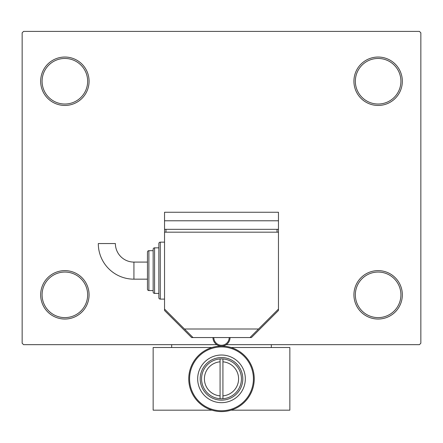 <?xml version="1.0" encoding="UTF-8"?>
<svg xmlns="http://www.w3.org/2000/svg" width="443" height="443" viewBox="0 0 443 443"><rect width="100%" height="100%" fill="white"/><g stroke="black" fill="none" stroke-linecap="round" stroke-linejoin="round"><path stroke-width="0.66" d="M353.924 294.833A24.204 24.204 0 0 0 378.134 319.038A24.204 24.204 0 0 0 402.338 294.833A24.204 24.204 0 0 0 378.134 270.623A24.204 24.204 0 0 0 353.924 294.833M400.915 294.833A22.781 22.781 0 0 1 378.134 317.614A22.781 22.781 0 0 1 355.347 294.833A22.781 22.781 0 0 1 378.134 272.052A22.781 22.781 0 0 1 400.915 294.833M353.924 81.241A24.204 24.204 0 0 0 378.134 105.451A24.204 24.204 0 0 0 402.338 81.241A24.204 24.204 0 0 0 378.134 57.036A24.204 24.204 0 0 0 353.924 81.241M400.915 81.241A22.781 22.781 0 0 1 378.134 104.027A22.781 22.781 0 0 1 355.347 81.241A22.781 22.781 0 0 1 378.134 58.459A22.781 22.781 0 0 1 400.915 81.241M40.662 81.241A24.204 24.204 0 0 0 64.866 105.451A24.204 24.204 0 0 0 89.076 81.241A24.204 24.204 0 0 0 64.866 57.036A24.204 24.204 0 0 0 40.662 81.241M87.653 81.241A22.781 22.781 0 0 1 64.866 104.027A22.781 22.781 0 0 1 42.085 81.241A22.781 22.781 0 0 1 64.866 58.459A22.781 22.781 0 0 1 87.653 81.241M40.662 294.833A24.204 24.204 0 0 0 64.866 319.038A24.204 24.204 0 0 0 89.076 294.833A24.204 24.204 0 0 0 64.866 270.623A24.204 24.204 0 0 0 40.662 294.833M87.653 294.833A22.781 22.781 0 0 1 64.866 317.614A22.781 22.781 0 0 1 42.085 294.833A22.781 22.781 0 0 1 64.866 272.052A22.781 22.781 0 0 1 87.653 294.833M226.223 344.671L419.427 344.671L420.85 343.247L420.85 32.832L419.427 31.403L23.573 31.403L22.15 32.832L22.15 343.247L23.573 344.671L216.777 344.671M171.662 347.517L171.662 344.671M271.337 344.671L271.337 347.517M222.923 395.87A17.089 17.089 0 0 0 238.589 378.843A17.089 17.089 0 0 0 222.923 361.815L222.923 358.957A19.935 19.935 0 0 0 220.077 358.957L220.077 398.728A19.935 19.935 0 0 0 222.923 398.728L222.923 361.815M220.077 361.815A17.089 17.089 0 0 0 204.411 378.843A17.089 17.089 0 0 0 220.077 395.87M231.052 347.517L289.849 347.517L289.849 410.168L231.052 410.168M211.948 410.168L153.151 410.168L153.151 347.517L211.948 347.517M164.541 242.149L160.272 242.149L160.272 299.103A1.423 1.423 0 0 1 158.849 297.679L158.849 243.572A1.423 1.423 0 0 1 160.272 242.149A1.423 1.423 0 0 0 158.849 243.572L158.849 247.842L154.574 247.842L154.574 293.41A1.423 1.423 0 0 1 153.151 291.987L153.151 249.265A1.423 1.423 0 0 1 154.574 247.842A1.423 1.423 0 0 0 153.151 249.265L153.151 250.688L148.881 250.688L148.881 290.558A1.423 1.423 0 0 1 147.458 289.135L147.458 252.117A1.423 1.423 0 0 1 148.881 250.688A1.423 1.423 0 0 0 147.458 252.117L147.458 262.084L133.924 262.084A18.534 18.534 0 0 1 115.39 243.55L98.302 243.55A35.617 35.617 0 0 0 133.924 279.168L133.924 262.084A18.534 18.534 0 0 1 115.39 243.55M158.849 297.679L158.849 293.41L154.574 293.41M153.151 291.987L153.151 290.558L148.881 290.558M147.458 289.135L147.458 279.168L133.924 279.168M164.541 229.33L164.541 212.247L278.459 212.247L278.459 310.493L251.402 337.549L191.597 337.549L164.541 310.493L164.541 229.33L278.459 229.33M160.272 299.103L164.541 299.103M164.541 232.182L278.459 232.182M193.021 337.549L164.541 309.07M278.459 309.07L249.979 337.549M184.476 329.005L258.524 329.005M277.036 229.33L277.036 232.182M165.964 229.33L165.964 232.182M164.541 220.786L278.459 220.786M230.044 337.549A8.544 8.544 0 0 1 221.5 346.094A8.544 8.544 0 0 1 212.956 337.549A8.544 8.544 0 0 0 221.5 346.094A8.544 8.544 0 0 0 230.044 337.549M241.435 378.843A19.935 19.935 0 0 1 221.5 398.778A19.935 19.935 0 0 1 201.565 378.843A19.935 19.935 0 0 1 221.5 358.908A19.935 19.935 0 0 1 241.435 378.843M188.751 378.843A32.749 32.749 0 0 1 221.5 346.094A32.749 32.749 0 0 1 254.249 378.843A32.749 32.749 0 0 1 221.5 411.597A32.749 32.749 0 0 1 188.751 378.843A32.749 32.749 0 0 0 221.5 411.597A32.749 32.749 0 0 0 254.249 378.843M213.808 337.549A7.692 7.692 0 0 0 221.5 345.241A7.692 7.692 0 0 0 229.192 337.549M253.418 378.843A31.918 31.918 0 0 0 221.5 346.93A31.918 31.918 0 0 0 189.582 378.843A31.918 31.918 0 0 0 221.5 410.761A31.918 31.918 0 0 0 253.418 378.843M242.808 378.843A21.308 21.308 0 0 0 221.5 357.534A21.308 21.308 0 0 0 200.192 378.843A21.308 21.308 0 0 0 221.5 400.151A21.308 21.308 0 0 0 242.808 378.843M197.672 378.843A23.828 23.828 0 0 1 221.5 355.02A23.828 23.828 0 0 1 245.328 378.843A23.828 23.828 0 0 1 221.5 402.67A23.828 23.828 0 0 1 197.672 378.843"/></g></svg>
